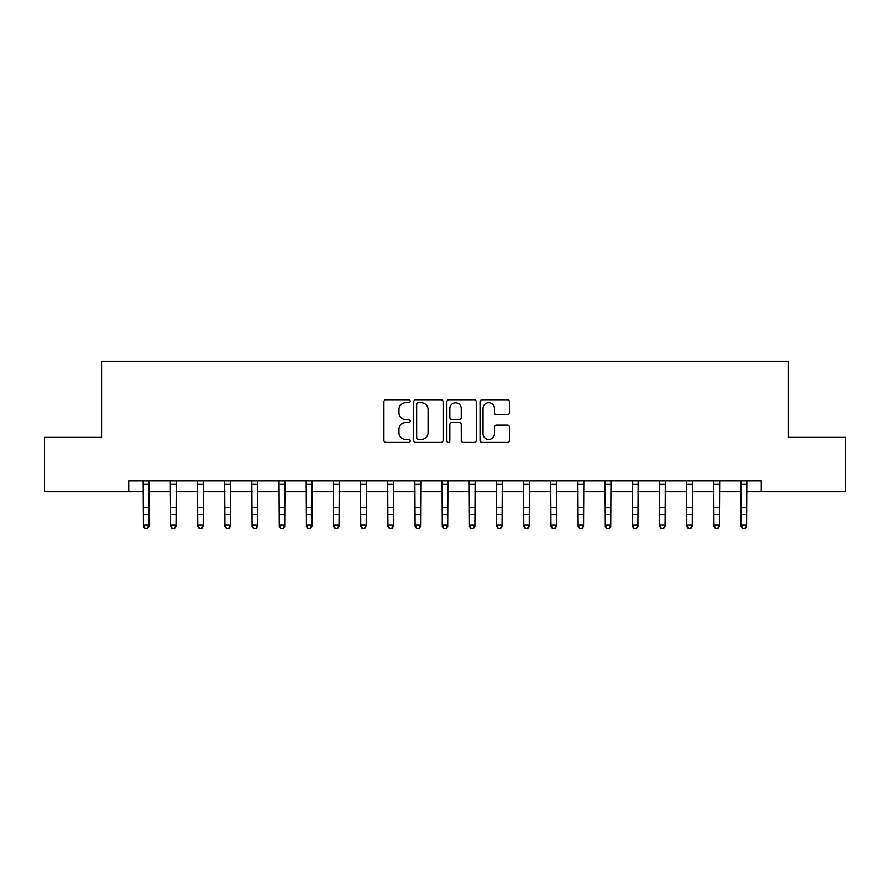 <?xml version="1.0" encoding="UTF-8"?>
<svg xmlns="http://www.w3.org/2000/svg" width="890" height="890" viewBox="0 0 890 890"><rect width="100%" height="100%" fill="white"/><g stroke="black" fill="none" stroke-linecap="round" stroke-linejoin="round"><path stroke-width="1.33" d="M410.223 401.212A1.491 1.491 0 0 0 408.733 399.721L386.06 399.721A2.136 2.136 0 0 0 383.924 401.846L383.924 440.261A2.136 2.136 0 0 0 386.06 442.386L408.733 442.386A1.491 1.491 0 0 0 410.223 440.895A1.491 1.491 0 0 0 408.733 439.404L405.796 439.404A6.831 6.831 0 0 1 398.965 432.573L398.965 429.369A6.831 6.831 0 0 1 405.796 422.55L408.733 422.55A1.491 1.491 0 0 0 410.223 421.048A1.491 1.491 0 0 0 408.733 419.557L405.796 419.557A6.831 6.831 0 0 1 398.965 412.738L398.965 409.534A6.831 6.831 0 0 1 405.796 402.703L408.733 402.703A1.491 1.491 0 0 0 410.223 401.212M507.356 414.762A2.136 2.136 0 0 0 509.492 412.626L509.492 401.846A2.136 2.136 0 0 0 507.356 399.721L482.18 399.721A2.136 2.136 0 0 0 480.044 401.846L480.044 440.261A2.136 2.136 0 0 0 482.18 442.386L507.356 442.386A2.136 2.136 0 0 0 509.492 440.261L509.492 427.245A2.136 2.136 0 0 0 507.356 425.109L496.576 425.109A2.136 2.136 0 0 0 494.451 427.245L494.451 433.697A5.707 5.707 0 0 1 488.744 439.404A5.707 5.707 0 0 1 483.036 433.697L483.036 408.41A5.707 5.707 0 0 1 488.744 402.703A5.707 5.707 0 0 1 494.451 408.41L494.451 412.626A2.136 2.136 0 0 0 496.576 414.762L507.356 414.762M128.727 491.703L44.5 491.703L44.5 437.357L101.56 437.357L101.56 361.273L788.44 361.273L788.44 437.357L845.5 437.357L845.5 491.703L761.273 491.703L761.273 480.834L128.727 480.834L128.727 491.703L143.401 491.703M443.131 401.846A2.136 2.136 0 0 0 440.995 399.721L415.819 399.721A2.136 2.136 0 0 0 413.694 401.846L413.694 440.261A2.136 2.136 0 0 0 415.819 442.386L440.995 442.386A2.136 2.136 0 0 0 443.131 440.261L443.131 401.846M449.005 399.721L474.181 399.721A2.136 2.136 0 0 1 476.306 401.846L476.306 440.261A2.136 2.136 0 0 1 474.181 442.386L463.401 442.386A2.136 2.136 0 0 1 461.265 440.261L461.265 424.686A2.136 2.136 0 0 0 459.14 422.55L451.986 422.55A2.136 2.136 0 0 0 449.851 424.686L449.851 440.895A1.491 1.491 0 0 1 448.36 442.386A1.491 1.491 0 0 1 446.869 440.895L446.869 401.846A2.136 2.136 0 0 1 449.005 399.721M148.841 491.703L170.569 491.703M176.009 491.703L197.747 491.703M203.176 491.703L224.914 491.703M230.354 491.703L252.081 491.703M257.522 491.703L279.26 491.703M284.689 491.703L306.427 491.703M311.867 491.703L333.594 491.703M339.034 491.703L360.773 491.703M366.202 491.703L387.94 491.703M393.38 491.703L415.107 491.703M420.547 491.703L442.286 491.703M447.715 491.703L469.453 491.703M474.893 491.703L496.62 491.703M502.06 491.703L523.798 491.703M529.227 491.703L550.966 491.703M556.406 491.703L578.133 491.703M583.573 491.703L605.311 491.703M610.74 491.703L632.479 491.703M637.919 491.703L659.646 491.703M665.086 491.703L686.824 491.703M692.253 491.703L713.991 491.703M719.432 491.703L741.159 491.703M746.599 491.703L761.273 491.703M418.166 402.703A1.491 1.491 0 0 0 416.676 404.194L416.676 437.913A1.491 1.491 0 0 0 418.166 439.404L421.259 439.404A6.831 6.831 0 0 0 428.09 432.573L428.09 409.534A6.831 6.831 0 0 0 421.259 402.703L418.166 402.703M461.265 408.521A5.707 5.707 0 0 0 455.558 402.814A5.707 5.707 0 0 0 449.851 408.521L449.851 417.421A2.136 2.136 0 0 0 451.986 419.557L459.14 419.557A2.136 2.136 0 0 0 461.265 417.421L461.265 408.521M149.097 480.834L148.841 526.335L147.206 528.727L145.037 528.237L147.206 528.727M143.145 480.834L143.401 525.122L148.841 525.122L147.206 528.237M145.037 528.727L143.401 526.335L143.401 525.122L145.037 528.237M176.264 480.834L176.009 526.335L174.373 528.727L172.204 528.237L174.373 528.727M170.313 480.834L170.569 525.122L176.009 525.122L174.373 528.237M172.204 528.727L170.569 526.335L170.569 525.122L172.204 528.237M203.432 480.834L203.176 526.335L201.552 528.727L199.371 528.237L201.552 528.727M197.491 480.834L197.747 525.122L203.176 525.122L201.552 528.237M199.371 528.727L197.747 526.335L197.747 525.122L199.371 528.237M230.61 480.834L230.354 526.335L228.719 528.727L226.549 528.237L228.719 528.727M224.658 480.834L224.914 525.122L230.354 525.122L228.719 528.237M226.549 528.727L224.914 526.335L224.914 525.122L226.549 528.237M257.777 480.834L257.522 526.335L255.886 528.727L253.717 528.237L255.886 528.727M251.826 480.834L252.081 525.122L257.522 525.122L255.886 528.237M253.717 528.727L252.081 526.335L252.081 525.122L253.717 528.237M284.945 480.834L284.689 526.335L283.065 528.727L280.884 528.237L283.065 528.727M279.004 480.834L279.26 525.122L284.689 525.122L283.065 528.237M280.884 528.727L279.26 526.335L279.26 525.122L280.884 528.237M312.123 480.834L311.867 526.335L310.232 528.727L308.062 528.237L310.232 528.727M306.171 480.834L306.427 525.122L311.867 525.122L310.232 528.237M308.062 528.727L306.427 526.335L306.427 525.122L308.062 528.237M339.29 480.834L339.034 526.335L337.399 528.727L335.23 528.237L337.399 528.727M333.338 480.834L333.594 525.122L339.034 525.122L337.399 528.237M335.23 528.727L333.594 526.335L333.594 525.122L335.23 528.237M366.457 480.834L366.202 526.335L364.577 528.727L362.397 528.237L364.577 528.727M360.517 480.834L360.773 525.122L366.202 525.122L364.577 528.237M362.397 528.727L360.773 526.335L360.773 525.122L362.397 528.237M393.636 480.834L393.38 526.335L391.745 528.727L389.575 528.237L391.745 528.727M387.684 480.834L387.94 525.122L393.38 525.122L391.745 528.237M389.575 528.727L387.94 526.335L387.94 525.122L389.575 528.237M420.803 480.834L420.547 526.335L418.912 528.727L416.743 528.237L418.912 528.727M414.851 480.834L415.107 525.122L420.547 525.122L418.912 528.237M416.743 528.727L415.107 526.335L415.107 525.122L416.743 528.237M447.97 480.834L447.715 526.335L446.09 528.727L443.91 528.237L446.09 528.727M442.03 480.834L442.286 525.122L447.715 525.122L446.09 528.237M443.91 528.727L442.286 526.335L442.286 525.122L443.91 528.237M475.149 480.834L474.893 526.335L473.257 528.727L471.088 528.237L473.257 528.727M469.197 480.834L469.453 525.122L474.893 525.122L473.257 528.237M471.088 528.727L469.453 526.335L469.453 525.122L471.088 528.237M502.316 480.834L502.06 526.335L500.425 528.727L498.255 528.237L500.425 528.727M496.364 480.834L496.62 525.122L502.06 525.122L500.425 528.237M498.255 528.727L496.62 526.335L496.62 525.122L498.255 528.237M529.483 480.834L529.227 526.335L527.603 528.727L525.423 528.237L527.603 528.727M523.543 480.834L523.798 525.122L529.227 525.122L527.603 528.237M525.423 528.727L523.798 526.335L523.798 525.122L525.423 528.237M556.662 480.834L556.406 526.335L554.77 528.727L552.601 528.237L554.77 528.727M550.71 480.834L550.966 525.122L556.406 525.122L554.77 528.237M552.601 528.727L550.966 526.335L550.966 525.122L552.601 528.237M583.829 480.834L583.573 526.335L581.938 528.727L579.768 528.237L581.938 528.727M577.877 480.834L578.133 525.122L583.573 525.122L581.938 528.237M579.768 528.727L578.133 526.335L578.133 525.122L579.768 528.237M610.996 480.834L610.74 526.335L609.116 528.727L606.935 528.237L609.116 528.727M605.055 480.834L605.311 525.122L610.74 525.122L609.116 528.237M606.935 528.727L605.311 526.335L605.311 525.122L606.935 528.237M638.174 480.834L637.919 526.335L636.283 528.727L634.114 528.237L636.283 528.727M632.223 480.834L632.479 525.122L637.919 525.122L636.283 528.237M634.114 528.727L632.479 526.335L632.479 525.122L634.114 528.237M665.342 480.834L665.086 526.335L663.451 528.727L661.281 528.237L663.451 528.727M659.39 480.834L659.646 525.122L665.086 525.122L663.451 528.237M661.281 528.727L659.646 526.335L659.646 525.122L661.281 528.237M692.509 480.834L692.253 526.335L690.629 528.727L688.448 528.237L690.629 528.727M686.568 480.834L686.824 525.122L692.253 525.122L690.629 528.237M688.448 528.727L686.824 526.335L686.824 525.122L688.448 528.237M719.687 480.834L719.432 526.335L717.796 528.727L715.627 528.237L717.796 528.727M713.736 480.834L713.991 525.122L719.432 525.122L717.796 528.237M715.627 528.727L713.991 526.335L713.991 525.122L715.627 528.237M746.855 480.834L746.599 526.335L744.963 528.727L742.794 528.237L744.963 528.727M740.903 480.834L741.159 525.122L746.599 525.122L744.963 528.237M742.794 528.727L741.159 526.335L741.159 525.122L742.794 528.237M148.841 507.3L143.401 507.3M148.841 514.765L143.401 514.765M148.841 484.36L143.401 484.36M176.009 507.3L170.569 507.3M176.009 514.765L170.569 514.765M176.009 484.36L170.569 484.36M203.176 507.3L197.747 507.3M203.176 514.765L197.747 514.765M203.176 484.36L197.747 484.36M230.354 507.3L224.914 507.3M230.354 514.765L224.914 514.765M230.354 484.36L224.914 484.36M257.522 507.3L252.081 507.3M257.522 514.765L252.081 514.765M257.522 484.36L252.081 484.36M284.689 507.3L279.26 507.3M284.689 514.765L279.26 514.765M284.689 484.36L279.26 484.36M311.867 507.3L306.427 507.3M311.867 514.765L306.427 514.765M311.867 484.36L306.427 484.36M339.034 507.3L333.594 507.3M339.034 514.765L333.594 514.765M339.034 484.36L333.594 484.36M366.202 507.3L360.773 507.3M366.202 514.765L360.773 514.765M366.202 484.36L360.773 484.36M393.38 507.3L387.94 507.3M393.38 514.765L387.94 514.765M393.38 484.36L387.94 484.36M420.547 507.3L415.107 507.3M420.547 514.765L415.107 514.765M420.547 484.36L415.107 484.36M447.715 507.3L442.286 507.3M447.715 514.765L442.286 514.765M447.715 484.36L442.286 484.36M474.893 507.3L469.453 507.3M474.893 514.765L469.453 514.765M474.893 484.36L469.453 484.36M502.06 507.3L496.62 507.3M502.06 514.765L496.62 514.765M502.06 484.36L496.62 484.36M529.227 507.3L523.798 507.3M529.227 514.765L523.798 514.765M529.227 484.36L523.798 484.36M556.406 507.3L550.966 507.3M556.406 514.765L550.966 514.765M556.406 484.36L550.966 484.36M583.573 507.3L578.133 507.3M583.573 514.765L578.133 514.765M583.573 484.36L578.133 484.36M610.74 507.3L605.311 507.3M610.74 514.765L605.311 514.765M610.74 484.36L605.311 484.36M637.919 507.3L632.479 507.3M637.919 514.765L632.479 514.765M637.919 484.36L632.479 484.36M665.086 507.3L659.646 507.3M665.086 514.765L659.646 514.765M665.086 484.36L659.646 484.36M692.253 507.3L686.824 507.3M692.253 514.765L686.824 514.765M692.253 484.36L686.824 484.36M719.432 507.3L713.991 507.3M719.432 514.765L713.991 514.765M719.432 484.36L713.991 484.36M746.599 507.3L741.159 507.3M746.599 514.765L741.159 514.765M746.599 484.36L741.159 484.36"/></g></svg>
